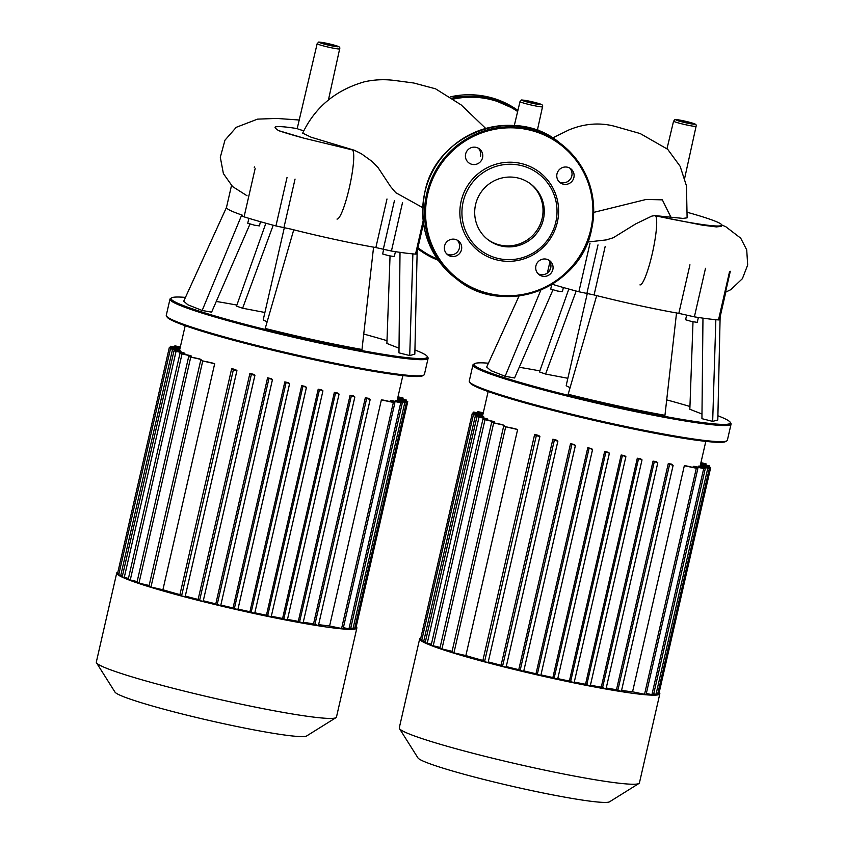 <?xml version="1.0" encoding="UTF-8"?>
<svg xmlns="http://www.w3.org/2000/svg" width="844" height="844" viewBox="0 0 844 844"><rect width="100%" height="100%" fill="white"/><g stroke="black" fill="none" stroke-linecap="round" stroke-linejoin="round"><path stroke-width="1.27" d="M356.2 626.733A123.182 8.915 -167.1 0 1 356.864 628.01A123.182 8.915 -167.1 0 1 253.242 613.314A123.182 8.915 -167.1 0 1 116.725 573.013A123.182 8.915 -167.1 0 1 117.875 572.148M356.864 628.01L336.461 717.083A123.182 8.915 -167.1 0 1 336.007 717.643A123.182 8.915 -167.1 0 1 232.838 702.398A123.182 8.915 -167.1 0 1 96.49 662.793A123.182 8.915 -167.1 0 1 96.321 662.086L116.725 573.013M96.49 662.793L114.984 692.101A98.548 7.132 12.9 0 0 224.071 723.783A98.548 7.132 12.9 0 0 306.594 735.989L336.007 717.643M179.498 350.619L179.719 349.659A111.651 8.081 -167.1 0 1 179.74 349.532L185.195 325.721M181.006 351.231A111.651 8.081 -167.1 0 1 180.521 350.84L170.488 348.783L181.006 351.231L180.785 352.191M184.889 353.362A111.651 8.081 -167.1 0 1 183.834 352.855L173.991 350.83L184.889 353.362L184.667 354.332M191.472 356.084A111.651 8.081 -167.1 0 1 189.826 355.451L179.962 353.425L191.472 356.084L191.25 357.054M201.136 359.47A111.651 8.081 -167.1 0 1 198.773 358.689L188.676 356.611L201.136 359.47L200.904 360.493M214.682 363.711A111.651 8.081 -167.1 0 1 211.39 362.72L200.672 360.504L214.682 363.711L162.903 589.766L148.892 586.569L200.672 360.504M179.92 594.63L181.576 595.917L185.152 596.708L236.932 370.653L235.645 369.64A111.651 8.081 -167.1 0 1 231.699 368.564L179.92 594.63A111.651 8.081 -167.1 0 1 162.903 589.766M198.129 599.451L199.574 600.569L203.151 601.371L254.899 375.327L253.727 374.367A111.651 8.081 -167.1 0 1 249.908 373.396L198.129 599.451A111.651 8.081 -167.1 0 1 185.3 596.086M215.8 603.861L220.695 605.675L272.454 379.6L271.304 378.703A111.651 8.081 -167.1 0 1 267.58 377.806L215.8 603.861A111.651 8.081 -167.1 0 1 203.288 600.77M233.049 607.944L237.85 609.695L289.629 383.64L288.469 382.722A111.651 8.081 -167.1 0 1 284.818 381.889L233.049 607.944A111.651 8.081 -167.1 0 1 220.833 605.074M249.919 611.731L254.677 613.44L306.435 387.354L305.254 386.447A111.651 8.081 -167.1 0 1 303.481 386.056A111.651 8.081 -167.1 0 1 301.698 385.676L249.919 611.731A111.651 8.081 -167.1 0 1 237.997 609.073M318.209 389.179L322.935 390.867L321.691 389.896A111.651 8.081 -167.1 0 1 318.209 389.179L266.43 615.234A111.651 8.081 -167.1 0 1 254.825 612.786M334.351 392.397L339.077 394.095L337.758 393.051A111.651 8.081 -167.1 0 1 334.351 392.397L282.582 618.462A111.651 8.081 -167.1 0 1 271.325 616.236M350.081 395.298L354.849 397.018L353.393 395.878A111.651 8.081 -167.1 0 1 350.081 395.298L298.312 621.363A111.651 8.081 -167.1 0 1 287.477 619.39M365.315 397.809L370.157 399.592L368.49 398.284A111.651 8.081 -167.1 0 1 365.315 397.809L313.535 623.864A111.651 8.081 -167.1 0 1 303.27 622.218M329.593 625.984L343.118 628.801L394.887 402.746L383.682 400.151A111.651 8.081 -167.1 0 1 381.372 399.919L329.593 625.984A111.651 8.081 -167.1 0 1 318.631 624.613M343.371 627.683L350.503 629.107L402.282 403.052L391.69 400.594A111.651 8.081 -167.1 0 1 390.318 400.573L390.097 401.544M350.756 627.989L354.607 628.706L406.386 402.651L396.036 400.246A111.651 8.081 -167.1 0 1 395.372 400.373L395.15 401.343M402.852 375.569L397.397 399.381A111.651 8.081 -167.1 0 1 397.345 399.518L397.123 400.478M397.925 397.06L403.147 398.073L397.988 396.796M406.397 401.216L406.65 400.13L397.703 398.02M406.65 400.13L397.651 398.284M397.429 399.254L407.757 401.66L397.345 399.518M406.386 402.651L395.372 400.373M402.282 403.052L390.318 400.573M394.887 402.746L381.372 399.919M370.157 399.592L318.388 625.657L313.535 623.864M354.849 397.018L303.07 623.083L298.312 621.363M287.308 620.15L339.066 394.074L287.308 620.15L282.582 618.462M254.677 613.44L306.446 387.385L301.698 385.676M289.629 383.64L284.818 381.889M220.695 605.675L272.464 379.621L267.58 377.806M254.909 375.295L251.343 374.514L249.908 373.396M236.932 370.653L233.355 369.851L231.699 368.564M179.719 349.659L169.38 347.243L179.772 349.384M179.994 348.424L170.752 346.251L180.057 348.161M180.278 347.19L174.856 345.85L180.331 346.926M407.757 401.66L355.978 627.714L354.87 627.588M370.136 399.613L318.388 625.657M354.828 397.039L303.07 623.083M271.167 616.932L322.935 390.867L271.167 616.932L266.43 615.234M149.145 585.483L136.897 582.666L188.676 356.611M137.15 581.59L128.193 579.48L179.962 353.425M128.436 578.404L122.211 576.895L173.991 350.83M122.464 575.808L118.709 574.838L170.488 348.783M118.962 573.751L117.611 573.308L169.38 347.243M587.688 242.028L606.298 239.907L613.229 237.776L635.701 223.892L651.821 216.106L654.902 215.6L682.923 218.396L687.111 217.847L686.457 185.849L680.148 166.321L667.667 149.272L640.216 133.563L616.12 126.705C605.169 123.498 588.595 121.715 568.845 129.965L552.62 137.952M721.778 225.158L721.504 226.371L716.356 226.909L702.303 225.148L655.377 215.747A78.946 5.718 12.9 0 0 721.778 225.158A78.946 5.718 12.9 0 0 687.565 212.393M639.952 284.892A35.469 5.423 102.3 0 0 652.507 252.62A35.469 5.423 102.3 0 0 655.377 215.747L654.902 215.6M485.722 128.446L461.204 104.941L435.546 88.81L413.771 83.007L394.559 80.454C384.358 79.136 374.293 79.589 364.365 81.815C335.659 90.097 315.097 107.199 302.669 133.13L311.088 137.203L354.364 150.274L361.264 153.671L372.236 161.563L378.133 167.703L390.529 186.492L395.773 192.696L422.749 207.656M328.432 99.94L339.668 48.857A11.552 0.833 -167.1 0 1 329.951 47.475A11.552 0.833 -167.1 0 1 317.26 43.856A11.552 0.833 -167.1 0 1 317.154 43.698L297.193 128.615A12.312 0.886 12.9 0 0 303.914 130.788M355.039 150.527L352.412 149.926A78.946 5.718 12.9 0 0 355.029 150.496M336.999 219.071A35.469 5.423 102.3 0 0 349.543 186.809A35.469 5.423 102.3 0 0 352.412 149.926L343.402 147.742M343.751 147.816L304.146 138.237L278.045 130.461A78.946 5.718 12.9 0 0 304.146 138.237M278.045 130.461C279.248 130.609 271.589 126.695 277.001 126.716C280.714 126.389 287.456 127.022 297.193 128.615M267.158 321.733A36.904 2.669 -167.1 0 1 263.275 319.57L284.312 227.711M171.575 297.858L170.477 298.544A132.403 9.579 12.9 0 0 169.982 299.145A132.403 9.579 12.9 0 0 316.732 342.464A132.403 9.579 12.9 0 0 428.108 358.267A132.403 9.579 12.9 0 0 427.929 357.508L427.233 356.411A131.485 9.516 -167.1 0 1 316.806 341.472A131.485 9.516 -167.1 0 1 171.575 297.858A131.485 9.516 -167.1 0 1 185.458 297.394M216.275 301.466A131.485 9.516 -167.1 0 1 236.879 305.074M428.108 358.267L424.416 374.409A132.403 9.579 -167.1 0 1 423.92 375.01A132.403 9.579 -167.1 0 1 313.029 358.616A132.403 9.579 -167.1 0 1 166.468 316.046A132.403 9.579 -167.1 0 1 166.279 315.287L169.982 299.145M166.468 316.046L167.165 317.144A131.485 9.516 12.9 0 0 312.702 359.417A131.485 9.516 12.9 0 0 422.812 375.696L423.92 375.01M248.874 218.332L247.756 223.217L254.403 225.179L259.456 225.897L260.416 221.698M383.64 249.328L382.659 253.949L388.799 255.732L394.296 256.544L395.414 251.66M363.743 334.055A131.485 9.516 -167.1 0 1 386.985 340.67M414.931 349.954A131.485 9.516 -167.1 0 1 427.233 356.411M417.168 250.995L414.837 354.142L409.72 355.556L398.969 352.855L400.014 252.335M399.022 348.203L386.89 343.455L390.044 255.996M264.9 312.48L242.618 308.229L236.51 306.119L265.871 223.227M249.982 224.082L211.612 312.153L202.17 310.476L187.895 304.8L183.718 301.213L226.519 207.329M373.575 247.155L361.992 349.49C331.703 344.014 299.441 337.009 265.216 328.464L293.744 229.811A97.809 7.079 12.9 0 0 373.575 247.155A97.809 7.079 12.9 0 0 375.865 247.556L391.426 251.037L402.546 202.465M202.17 310.476L241.743 214.967A97.809 7.079 12.9 0 0 242.555 215.252M231.499 185.532L226.487 207.434A97.809 7.079 12.9 0 0 241.743 214.967M242.618 308.229L273.213 225.221M287.055 177.377L275.935 225.949L291.117 229.146A97.809 7.079 12.9 0 0 293.744 229.811M275.935 225.949A107.03 7.744 -167.1 0 1 244.074 216.855L255.204 168.283M242.355 216.117L244.074 216.855M423.182 220.717L415.533 254.107L416.219 254.044L423.414 222.637M415.533 254.107A107.03 7.744 -167.1 0 1 391.426 251.037M416.788 251.544A97.809 7.079 12.9 0 0 417.158 251.101L422.844 226.287M409.72 355.556L412.885 253.886M487.304 239.179A35.11 34.604 127.9 0 0 539.443 226.023A35.11 34.604 127.9 0 0 530.422 183.781M501.663 246.1A35.11 34.604 127.9 0 0 531.045 184.256A35.11 34.604 127.9 0 0 478.115 197.296A35.11 34.604 127.9 0 0 501.663 246.1M520.326 163.325A49.828 49.11 127.9 0 0 461.119 201.315A49.828 49.11 127.9 0 0 498.139 260.216A49.828 49.11 127.9 0 0 557.356 222.225A49.828 49.11 127.9 0 0 520.326 163.325M520.168 165.318A47.981 47.285 127.9 0 0 463.145 201.895A47.981 47.285 127.9 0 0 498.804 258.612A47.981 47.285 127.9 0 0 555.816 222.025A47.981 47.285 127.9 0 0 520.168 165.318M478.358 148.206A8.767 8.64 -52.1 0 1 480.458 156.066M482.557 157.701A8.767 8.64 127.9 0 0 479.476 148.945A8.767 8.64 127.9 0 0 465.624 154.019A8.767 8.64 127.9 0 0 468.705 162.776A8.767 8.64 127.9 0 0 482.557 157.701M457.3 240.181A8.767 8.64 -52.1 0 1 446.655 253.854M454.979 239.316A8.767 8.64 127.9 0 0 447.637 254.751A8.767 8.64 127.9 0 0 460.856 251.501A8.767 8.64 127.9 0 0 454.979 239.316M548.653 260.036A8.767 8.64 -52.1 0 1 538.018 273.699M535.919 265.839A8.767 8.64 127.9 0 0 538.999 274.595A8.767 8.64 127.9 0 0 552.852 269.521A8.767 8.64 127.9 0 0 549.771 260.764A8.767 8.64 127.9 0 0 535.919 265.839M569.721 168.051A8.767 8.64 -52.1 0 1 561.397 182.599M563.497 184.224A8.767 8.64 127.9 0 0 570.829 168.789A8.767 8.64 127.9 0 0 557.62 172.049A8.767 8.64 127.9 0 0 563.497 184.224M570.122 387.554A36.904 2.669 -167.1 0 1 566.229 385.381L587.276 293.522M474.539 363.669L473.431 364.355A132.403 9.579 12.9 0 0 472.935 364.956A132.403 9.579 12.9 0 0 619.686 408.285A132.403 9.579 12.9 0 0 731.073 424.078A132.403 9.579 12.9 0 0 730.883 423.319L730.197 422.222A131.485 9.516 -167.1 0 1 619.77 407.293A131.485 9.516 -167.1 0 1 474.539 363.669A131.485 9.516 -167.1 0 1 488.423 363.205M519.229 367.277A131.485 9.516 -167.1 0 1 539.843 370.885M731.073 424.078L727.37 440.22A132.403 9.579 -167.1 0 1 726.874 440.821A132.403 9.579 -167.1 0 1 615.993 424.426A132.403 9.579 -167.1 0 1 469.422 381.857A132.403 9.579 -167.1 0 1 469.243 381.108L472.935 364.956M469.422 381.857L470.119 382.954A131.485 9.516 12.9 0 0 615.656 425.228A131.485 9.516 12.9 0 0 725.777 441.507L726.874 440.821M551.786 284.375L550.721 289.038L557.367 291.001L562.41 291.707L563.37 287.519M686.605 315.15L685.613 319.76L691.764 321.543L697.249 322.355L698.368 317.471M666.697 399.877A131.485 9.516 -167.1 0 1 689.949 406.491M717.896 415.765A131.485 9.516 -167.1 0 1 730.197 422.222M720.132 316.806L717.801 419.964L712.674 421.378L701.934 418.677L702.968 318.146M701.976 414.014L689.843 409.266L693.008 321.807M567.854 378.291L545.572 374.05L539.464 371.94L568.824 289.038M552.936 289.893L514.576 377.975L505.134 376.287L490.849 370.611L486.682 367.034L519.144 295.822M676.529 312.966L664.956 415.301C634.667 409.836 602.405 402.82 568.17 394.275L596.697 295.622A97.809 7.079 12.9 0 0 676.529 312.966A97.809 7.079 12.9 0 0 678.829 313.367L694.38 316.848L705.51 268.276M505.134 376.287L540.93 289.882M545.572 374.05L576.178 291.043M590.019 243.188L578.889 291.76L594.081 294.957A97.809 7.079 12.9 0 0 596.697 295.622M578.889 291.76A107.03 7.744 -167.1 0 1 552.05 284.206M729.617 271.346L718.497 319.918L719.183 319.855L730.303 271.283M718.497 319.918A107.03 7.744 -167.1 0 1 694.38 316.848M719.753 317.355A97.809 7.079 12.9 0 0 720.122 316.911L725.798 292.108M712.674 421.378L715.849 319.697M659.164 692.555A123.182 8.915 -167.1 0 1 659.829 693.821A123.182 8.915 -167.1 0 1 556.207 679.135A123.182 8.915 -167.1 0 1 419.679 638.824A123.182 8.915 -167.1 0 1 420.829 637.969M659.829 693.821L639.425 782.905A123.182 8.915 -167.1 0 1 638.961 783.464A123.182 8.915 -167.1 0 1 535.803 768.209A123.182 8.915 -167.1 0 1 399.455 728.604A123.182 8.915 -167.1 0 1 399.275 727.897L419.679 638.824M399.455 728.604L417.949 757.912A98.548 7.132 12.9 0 0 527.025 789.594A98.548 7.132 12.9 0 0 609.558 801.8L638.961 783.464M482.462 416.44L482.684 415.47A111.651 8.081 -167.1 0 1 482.694 415.343L488.148 391.532M483.971 417.041A111.651 8.081 -167.1 0 1 483.475 416.662L473.442 414.594L483.971 417.041L483.749 418.012M487.843 419.173A111.651 8.081 -167.1 0 1 486.798 418.666L476.944 416.651L487.843 419.173L487.621 420.143M494.436 421.894A111.651 8.081 -167.1 0 1 492.78 421.262L482.926 419.236L494.436 421.894L494.215 422.865M504.09 425.292A111.651 8.081 -167.1 0 1 501.737 424.5L491.63 422.422L504.09 425.292L503.857 426.304M517.636 429.522A111.651 8.081 -167.1 0 1 514.344 428.53L503.625 426.325L517.636 429.522L465.867 655.577L451.856 652.38L503.625 426.325M539.865 436.485L488.117 662.529L539.886 436.464L538.609 435.462A111.651 8.081 -167.1 0 1 534.653 434.386L482.884 660.441A111.651 8.081 -167.1 0 1 465.867 655.577M501.093 665.262L502.528 666.391L506.115 667.182L557.873 441.106L556.681 440.188A111.651 8.081 -167.1 0 1 552.862 439.207L501.093 665.262A111.651 8.081 -167.1 0 1 488.265 661.896M575.397 445.453L523.649 671.497L575.429 445.442L574.258 444.514A111.651 8.081 -167.1 0 1 570.533 443.617L518.765 669.672A111.651 8.081 -167.1 0 1 506.252 666.581M592.562 449.462L540.814 675.506L592.583 449.451L591.422 448.533A111.651 8.081 -167.1 0 1 587.783 447.7L536.003 673.755A111.651 8.081 -167.1 0 1 523.786 670.885M609.379 453.207L557.631 679.251L609.41 453.196L608.218 452.257A111.651 8.081 -167.1 0 1 606.435 451.878A111.651 8.081 -167.1 0 1 604.652 451.487L552.883 677.542A111.651 8.081 -167.1 0 1 540.951 674.884M621.163 454.99L625.889 456.688L624.655 455.707A111.651 8.081 -167.1 0 1 621.163 454.99L569.394 681.055A111.651 8.081 -167.1 0 1 557.779 678.608M637.315 458.218L642.041 459.906L640.712 458.862A111.651 8.081 -167.1 0 1 637.315 458.218L585.536 684.273A111.651 8.081 -167.1 0 1 574.279 682.047M653.045 461.119L657.803 462.839L656.347 461.689A111.651 8.081 -167.1 0 1 653.045 461.119L601.266 687.174A111.651 8.081 -167.1 0 1 590.441 685.201M668.269 463.63L673.122 465.413L671.455 464.094A111.651 8.081 -167.1 0 1 668.269 463.63L616.5 689.685A111.651 8.081 -167.1 0 1 606.235 688.029M632.557 691.795L646.071 694.612L697.851 468.557L686.636 465.962A111.651 8.081 -167.1 0 1 684.326 465.74L632.557 691.795A111.651 8.081 -167.1 0 1 621.585 690.424M646.335 693.494L653.467 694.928L705.236 468.863L694.644 466.405A111.651 8.081 -167.1 0 1 693.272 466.384L693.051 467.354M653.72 693.81L657.571 694.528L709.34 468.462L698.99 466.057A111.651 8.081 -167.1 0 1 698.326 466.194L698.104 467.154M705.806 441.391L700.351 465.192A111.651 8.081 -167.1 0 1 700.309 465.329L700.087 466.299M700.889 462.871L706.111 463.883L700.953 462.607M709.361 467.027L709.604 465.941L700.668 463.841M709.604 465.941L700.604 464.105M700.383 465.065L710.711 467.471L700.309 465.329M709.34 468.462L698.326 466.194M705.236 468.863L693.272 466.384M697.851 468.557L684.326 465.74M606.034 688.894L657.792 462.807L606.034 688.894L601.266 687.174M609.41 453.196L604.652 451.487M592.583 449.451L587.783 447.7M575.429 445.442L570.533 443.617M506.115 667.182L557.884 441.127L554.308 440.325L552.862 439.207M539.886 436.464L536.309 435.673L534.653 434.386M482.684 415.47L472.345 413.064L482.726 415.206M482.947 414.235L473.716 412.062L483.011 413.971M483.232 413.001L477.82 411.672L483.296 412.737M673.122 465.413L621.342 691.468L616.5 689.685M710.711 467.471L658.942 693.525L657.824 693.399M590.251 685.94L642.01 459.927L590.262 685.961L585.536 684.273M574.12 682.743L625.889 456.688L574.12 682.743L569.394 681.055M557.631 679.251L552.883 677.542M540.814 675.506L536.003 673.755M523.649 671.497L518.765 669.672M488.117 662.529L484.54 661.728L482.884 660.441M452.099 651.304L439.861 648.477L491.63 422.422M440.104 647.401L431.147 645.291L482.926 419.236M431.4 644.215L425.176 642.706L476.944 416.651M425.418 641.63L421.673 640.649L473.442 414.594M421.916 639.562L420.565 639.119L472.345 413.064M401.375 398.822L401.596 397.851M404.877 400.879L405.099 399.908M405.964 402.472L406.196 401.438M353.056 628.495L404.835 402.43M348.952 628.896L400.721 402.831M341.567 628.58L393.336 402.525M314.812 624.855L366.581 398.801M138.943 583.267L190.723 357.212M130.24 580.081L182.009 354.026M124.258 577.496L176.037 351.442M150.939 587.171L202.718 361.116M120.755 575.439L172.535 349.384M251.09 612.639L302.869 386.584M237.839 609.674L289.597 383.651M234.273 608.893L286.042 382.838M217.108 604.884L268.888 378.819M199.574 600.569L251.343 374.514M185.142 596.687L236.911 370.674M181.576 595.917L233.355 369.851M171.205 348.836L171.427 347.855M172.577 347.823L172.798 346.852M176.681 347.422L176.902 346.451M299.493 622.281L351.273 396.226M283.721 619.348L335.501 393.293M267.58 616.131L319.359 390.076M673.575 121.125C676.382 119.183 671.086 118.825 683.925 120.914C693.789 123.54 697.07 123.709 696.089 126.283A11.552 0.833 -167.1 0 1 686.372 124.901A11.552 0.833 -167.1 0 1 673.681 121.283A11.552 0.833 -167.1 0 1 673.575 121.125L667.013 148.649M686.531 122.939A9.706 0.707 12.9 0 0 694.612 123.962A9.706 0.707 12.9 0 0 683.946 120.914A9.706 0.707 12.9 0 0 675.865 119.89A9.706 0.707 12.9 0 0 686.531 122.939M691.479 123.287L686.098 122.602L684.379 121.251L691.479 123.287M537.333 130.472A84.432 83.208 127.9 0 0 537.312 130.451L542.523 106.755A11.552 0.833 -167.1 0 1 532.807 105.373A11.552 0.833 -167.1 0 1 520.115 101.755A11.552 0.833 -167.1 0 1 520.009 101.596L514.302 125.545M532.965 103.411A9.706 0.707 12.9 0 0 541.046 104.434A9.706 0.707 12.9 0 0 530.38 101.385A9.706 0.707 12.9 0 0 522.299 100.362A9.706 0.707 12.9 0 0 532.965 103.411M537.913 103.749L532.532 103.073L530.813 101.723L537.913 103.749M330.109 45.513A9.706 0.707 12.9 0 0 338.191 46.536A9.706 0.707 12.9 0 0 327.525 43.487A9.706 0.707 12.9 0 0 319.443 42.464A9.706 0.707 12.9 0 0 330.109 45.513M335.057 45.85L329.677 45.175L327.957 43.825L335.057 45.85M670.896 217.161L662.35 199.849L646.188 199.448L593.68 212.393M254.392 166.912L254.266 167.481M386.995 198.984L375.865 247.556M383.303 249.244L394.433 200.661M295.052 179.076L283.922 227.648M454.842 277.581C428.393 255.183 418.392 226.762 424.838 192.316C435.726 133.246 514.45 104.382 559.688 142.889A85.35 84.115 127.9 0 0 526.266 127.254A85.35 84.115 127.9 0 0 424.838 192.327A85.35 84.115 127.9 0 0 454.842 277.581L456.688 279.026A85.35 84.115 127.9 0 0 490.111 294.651A85.35 84.115 127.9 0 0 591.528 229.6M426.695 193.772A85.35 84.115 127.9 0 0 456.688 279.026C501.927 317.534 580.651 288.669 591.538 229.589A85.35 84.115 127.9 0 0 561.534 144.324A85.35 84.115 127.9 0 0 528.112 128.699A85.35 84.115 127.9 0 0 426.695 193.772M528.038 129.691A84.432 83.208 127.9 0 0 427.708 194.057A84.432 83.208 127.9 0 0 490.438 293.849A84.432 83.208 127.9 0 0 590.768 229.484A84.432 83.208 127.9 0 0 528.038 129.691M417.938 247.693A84.432 83.208 127.9 0 0 437.319 258.95M417.706 248.685A85.35 84.115 127.9 0 0 438.236 260.268L417.706 248.685M538.831 131.042A85.35 84.115 127.9 0 0 537.565 129.311L538.831 131.042M517.868 110.553A85.35 84.115 127.9 0 0 488.803 98.094A85.35 84.115 127.9 0 0 452.774 98.178M517.899 110.427A85.35 84.115 127.9 0 0 486.956 96.659A85.35 84.115 127.9 0 0 450.717 96.786L485.849 96.427L517.899 110.427M517.646 111.524A84.432 83.208 127.9 0 0 488.729 99.086A84.432 83.208 127.9 0 0 453.914 98.991M689.949 264.794L678.829 313.367M594.081 294.957L605.201 246.385M598.006 244.887L586.875 293.469M549.908 270.122L550.963 265.512M704.329 464.633L704.55 463.662M707.831 466.69L708.053 465.719M708.928 468.283L709.16 467.249M656.02 694.306L707.789 468.251M651.906 694.707L703.685 468.652M644.521 694.39L696.3 468.336M621.332 691.447L673.101 465.424M617.766 690.666L669.545 464.611M441.908 649.089L493.677 423.023M433.194 645.903L484.973 419.837M427.222 643.307L478.991 417.252M453.903 652.982L505.672 426.927M423.72 641.261L475.488 415.195M554.054 678.46L605.823 452.395M537.227 674.704L589.006 448.649M520.073 670.695L571.842 444.64M502.528 666.391L554.308 440.325M484.54 661.728L536.309 435.673M474.159 414.647L474.381 413.666M475.531 413.634L475.752 412.674M479.635 413.233L479.856 412.273M602.458 688.092L654.227 462.037M586.685 685.17L638.454 459.104M570.544 681.941L622.313 455.887M403.147 398.073L402.904 399.149M174.602 346.968L174.856 345.85M170.499 347.38L170.752 346.251M203.151 601.371L254.93 375.316M679.705 120.892L690.666 123.403M542.523 106.755C543.504 104.181 540.223 104.012 530.359 101.375C517.52 99.297 522.816 99.655 520.009 101.596M526.139 101.364L537.101 103.875M339.668 48.857C340.649 46.283 337.368 46.114 327.504 43.477C314.664 41.398 319.96 41.757 317.154 43.698M323.284 43.466L334.245 45.977M696.089 126.283L684.695 178.116M422.549 226.403L423.91 225.844M298.976 119.996L276.674 118.434L257.547 119.131L236.278 127.296L224.958 140.199L220.305 157.269L223.396 173.6L232.554 186.556L247.028 195.745M721.789 224.989L725.808 226.73L740.705 238.177L746.718 249.898L747.678 265.027L742.393 278.678L730.82 289.65L725.513 292.214M591.538 229.589C597.985 195.143 587.983 166.722 561.534 144.324L559.688 142.889M547.345 273.066L549.929 261.798M706.111 463.883L705.858 464.97M477.556 412.79L477.82 411.672M473.452 413.191L473.716 412.062"/></g></svg>
